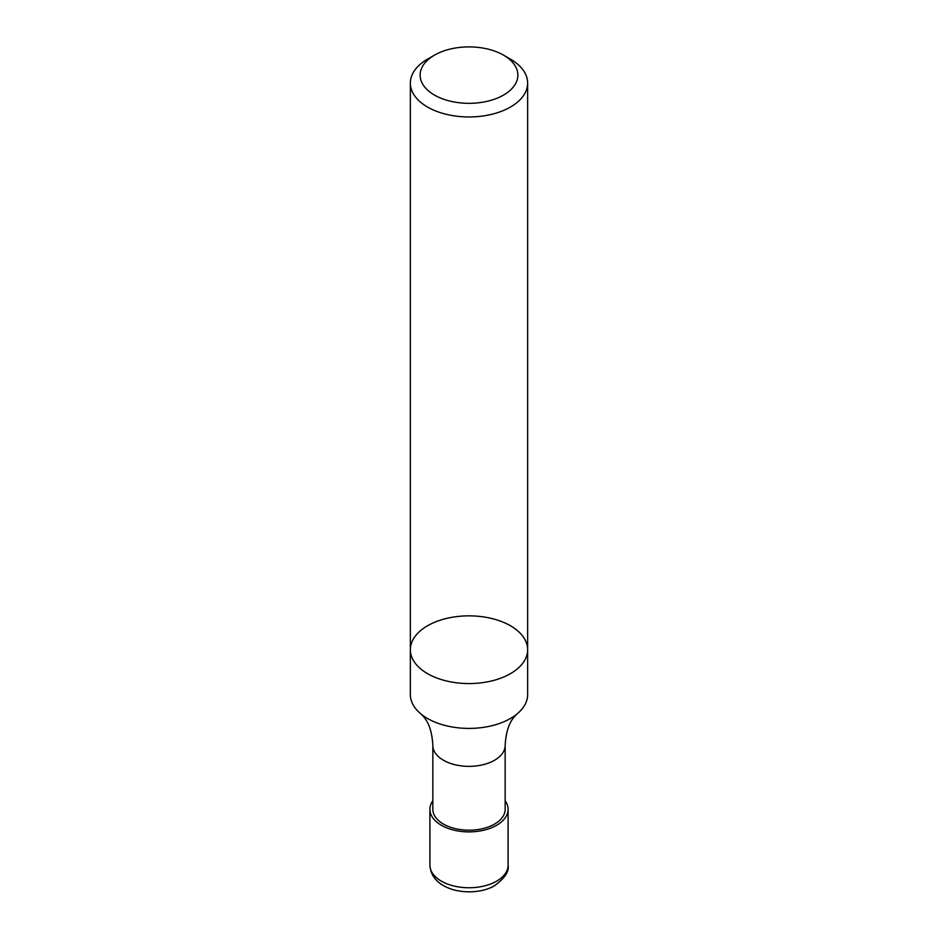 <?xml version="1.0" encoding="UTF-8"?>
<svg xmlns="http://www.w3.org/2000/svg" width="938" height="938" viewBox="0 0 938 938"><rect width="100%" height="100%" fill="white"/><g stroke="black" fill="none" stroke-linecap="round" stroke-linejoin="round"><path stroke-width="1.41" d="M505.16 800.747A39.091 22.571 180 0 1 508.091 809.318A39.091 22.571 180 0 1 496.648 825.276A39.091 22.571 180 0 1 454.039 830.177A39.091 22.571 180 0 1 429.909 809.318A39.091 22.571 180 0 1 432.84 800.747M527.648 649.706A58.648 33.862 0 0 1 491.442 680.988A58.648 33.862 0 0 1 427.529 673.648A58.648 33.862 0 0 1 410.352 649.706L410.352 694.554A58.648 33.862 0 0 0 421.479 714.393A58.648 33.862 0 0 0 516.521 714.393A58.648 33.862 0 0 0 527.648 694.554L527.648 649.706A58.648 33.862 180 0 1 491.442 680.988A58.648 33.862 180 0 1 427.529 673.648A58.648 33.862 180 0 1 410.352 649.706A58.648 33.862 180 0 1 427.529 625.763A58.648 33.862 180 0 1 491.442 618.435A58.648 33.862 180 0 1 527.648 649.706L527.648 83.095A58.648 33.862 0 0 0 510.471 59.153L503.554 55.166A48.87 28.21 0 0 0 434.446 55.166L434.446 55.166A48.87 28.21 0 0 0 434.446 95.066A48.87 28.21 0 0 0 503.554 95.066A48.87 28.21 0 0 0 503.554 55.166M432.84 809.318A36.16 20.882 0 0 0 469 830.2A36.16 20.882 0 0 0 505.16 809.318L505.16 745.476A36.16 20.882 0 0 1 469 766.358A36.16 20.882 0 0 1 432.84 745.476L432.84 809.318M427.529 59.153L434.446 55.166L427.529 59.153A58.648 33.862 0 0 0 410.352 83.095A58.648 33.862 0 0 0 469 116.957A58.648 33.862 0 0 0 527.648 83.095M508.091 809.318L508.091 865.188A39.091 22.571 180 0 1 496.648 881.145A39.091 22.571 180 0 1 454.039 886.035A39.091 22.571 180 0 1 429.909 865.188L429.909 809.318M508.091 865.188C509.311 871.425 504.82 878.238 494.619 885.613C487.209 890.397 470.911 894.477 453.019 889.67C438.445 885.109 430.741 876.948 429.909 865.188M421.479 714.393L424.316 717.558C429.346 723.796 432.184 733.094 432.84 745.476M516.521 714.393L513.684 717.558C508.654 723.796 505.817 733.094 505.16 745.476M410.352 649.706L410.352 83.095"/></g></svg>
